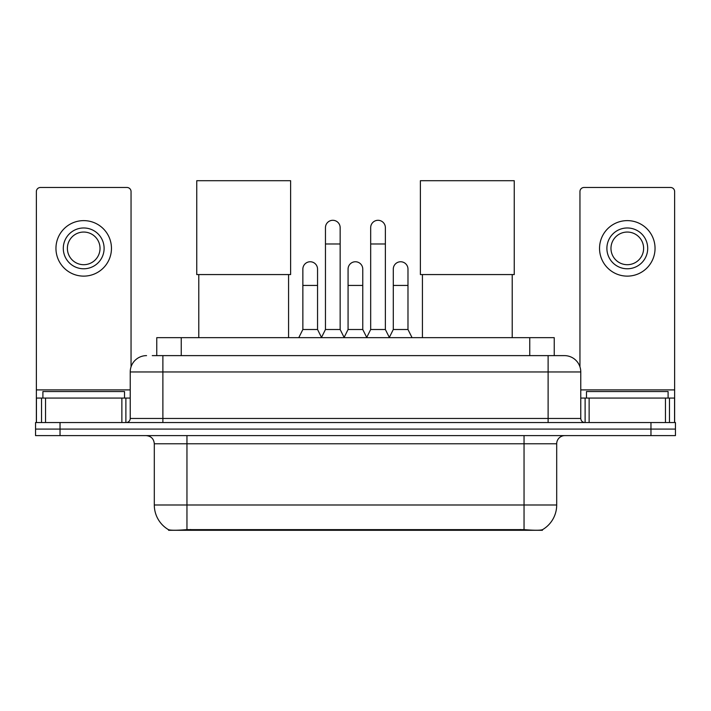 <?xml version="1.0" encoding="UTF-8"?>
<svg xmlns="http://www.w3.org/2000/svg" width="711" height="711" viewBox="0 0 711 711"><rect width="100%" height="100%" fill="white"/><g stroke="black" fill="none" stroke-linecap="round" stroke-linejoin="round"><path stroke-width="1.07" d="M156.767 355.624L156.767 337.663L554.233 337.663L554.233 355.624M542.413 529.713L542.413 530.29L168.587 530.29L168.587 529.713M154.305 504.988L186.957 504.988L186.957 443.771L154.305 443.771L154.305 504.988A28.564 28.564 0 0 0 168.427 529.633C170.542 530.45 176.719 530.45 186.957 529.633L524.043 529.633C534.272 530.45 540.449 530.45 542.573 529.633A28.564 28.564 0 0 0 556.695 504.988L556.695 443.771A8.159 8.159 0 0 1 564.854 435.612M60.035 422.547L675.45 422.547L675.45 429.08L35.55 429.08L35.55 435.612L60.035 435.612L60.035 429.08L35.55 429.08L35.55 422.547L60.035 422.547L60.035 429.08L675.45 429.08L675.45 435.612L60.035 435.612M152.643 355.624L558.73 355.624M152.27 355.624L162.881 355.624L162.881 371.951L130.229 371.951L130.229 418.468A4.079 4.079 0 0 1 126.149 422.547M146.555 355.624A16.326 16.326 0 0 0 130.229 371.951M564.445 355.624A16.326 16.326 0 0 1 580.771 371.951L548.119 371.951L548.119 355.624L564.196 355.624M580.771 371.951L580.771 418.468C581.011 420.948 582.371 422.307 584.851 422.547M675.45 422.547L675.45 429.08M124.514 398.062L124.514 391.539L42.9 391.539L42.9 398.062M121.865 422.547L121.865 398.062L45.548 398.062L45.548 422.547M131.046 366.849L131.046 191.57A4.079 4.079 0 0 0 126.967 187.482L40.447 187.482A4.079 4.079 0 0 0 36.368 191.57L36.368 398.062L45.548 398.062M121.865 398.062L130.229 398.062M36.368 422.547L36.368 398.062M83.702 227.973A20.406 20.406 0 0 0 63.297 248.37A20.406 20.406 0 0 0 83.702 268.776A20.406 20.406 0 0 0 104.108 248.37A20.406 20.406 0 0 0 83.702 227.973M83.702 232.053A16.326 16.326 0 0 0 67.385 248.37A16.326 16.326 0 0 0 83.702 264.696A16.326 16.326 0 0 0 100.029 248.37A16.326 16.326 0 0 0 83.702 232.053M83.702 276.126A27.747 27.747 0 0 0 111.458 248.37A27.747 27.747 0 0 0 83.702 220.623A27.747 27.747 0 0 0 55.956 248.37A27.747 27.747 0 0 0 83.702 276.126M668.1 398.062L668.1 391.539L586.486 391.539L586.486 398.062M198.787 274.57L198.787 337.663M288.568 274.57L288.568 337.663M196.751 180.71L290.612 180.71L290.612 274.57L196.751 274.57L196.751 180.71M422.432 274.57L422.432 337.663M512.213 274.57L512.213 337.663M420.388 180.71L514.249 180.71L514.249 274.57L420.388 274.57L420.388 180.71M321.381 337.663L325.46 329.504L340.151 329.504L344.24 337.663M340.151 329.504L340.151 227.644A7.35 7.35 0 0 0 332.81 220.294A7.35 7.35 0 0 1 333.272 220.312M325.46 329.504L325.46 243.971L340.151 243.971M325.46 243.971L325.46 227.644A7.35 7.35 0 0 1 332.81 220.294M366.6 337.663L370.68 329.504L385.371 329.504L389.45 337.663M385.371 329.504L385.371 227.644A7.35 7.35 0 0 0 378.03 220.294A7.35 7.35 0 0 1 378.492 220.312M370.68 329.504L370.68 243.971L385.371 243.971M370.68 243.971L370.68 227.644A7.35 7.35 0 0 1 378.03 220.294M298.771 337.663L302.859 329.504L317.55 329.504L321.505 337.423M317.55 329.504L317.55 269.105A7.35 7.35 0 0 0 310.663 261.772A7.35 7.35 0 0 1 317.55 269.105M302.859 329.504L302.859 285.431L317.55 285.431M302.859 285.431L302.859 269.105A7.35 7.35 0 0 1 310.663 261.772M344.115 337.423L348.07 329.504L362.761 329.504L366.725 337.423M362.761 329.504L362.761 269.105A7.35 7.35 0 0 0 355.882 261.772A7.35 7.35 0 0 1 362.761 269.105M348.07 329.504L348.07 285.431L362.761 285.431M348.07 285.431L348.07 269.105A7.35 7.35 0 0 1 355.882 261.772M389.335 337.423L393.29 329.504L407.981 329.504L412.06 337.663M407.981 329.504L407.981 269.105A7.35 7.35 0 0 0 401.093 261.772A7.35 7.35 0 0 1 407.981 269.105M393.29 329.504L393.29 285.431L407.981 285.431M393.29 285.431L393.29 269.105A7.35 7.35 0 0 1 401.093 261.772M665.452 422.547L665.452 398.062L589.135 398.062L589.135 422.547M674.632 422.547L674.632 398.062L674.632 422.547M665.452 398.062L674.632 398.062L674.632 191.57A4.079 4.079 0 0 0 670.553 187.482L584.033 187.482A4.079 4.079 0 0 0 579.954 191.57L579.954 366.849M580.771 398.062L589.135 398.062M627.298 227.973A20.406 20.406 0 0 0 606.892 248.37A20.406 20.406 0 0 0 627.298 268.776A20.406 20.406 0 0 0 647.703 248.37A20.406 20.406 0 0 0 627.298 227.973M627.298 232.053A16.326 16.326 0 0 0 610.971 248.37A16.326 16.326 0 0 0 627.298 264.696A16.326 16.326 0 0 0 643.615 248.37A16.326 16.326 0 0 0 627.298 232.053M627.298 276.126A27.747 27.747 0 0 0 655.044 248.37A27.747 27.747 0 0 0 627.298 220.623A27.747 27.747 0 0 0 599.542 248.37A27.747 27.747 0 0 0 627.298 276.126M520.372 530.29L520.372 529.491M190.628 530.29L190.628 529.491M181.252 355.624L181.252 337.663M529.748 355.624L529.748 337.663M524.043 435.612L524.043 443.771L186.957 443.771L186.957 435.612M556.695 443.771L524.043 443.771L524.043 504.988L556.695 504.988M524.043 529.633L524.043 504.988L186.957 504.988L186.957 529.633M650.965 435.612L650.965 422.547M162.881 422.547L162.881 418.468L580.771 418.468M130.229 418.468L162.881 418.468L162.881 371.951L548.119 371.951L548.119 422.547M130.229 389.904L36.368 389.904M125.883 398.062L125.883 422.547M36.43 398.062L36.43 422.547M41.531 422.547L41.531 398.062M674.632 389.904L580.771 389.904M674.57 422.547L674.57 398.062M669.469 398.062L669.469 422.547M585.117 422.547L585.117 398.062M154.305 443.771C153.825 438.811 151.105 436.092 146.146 435.612"/></g></svg>
